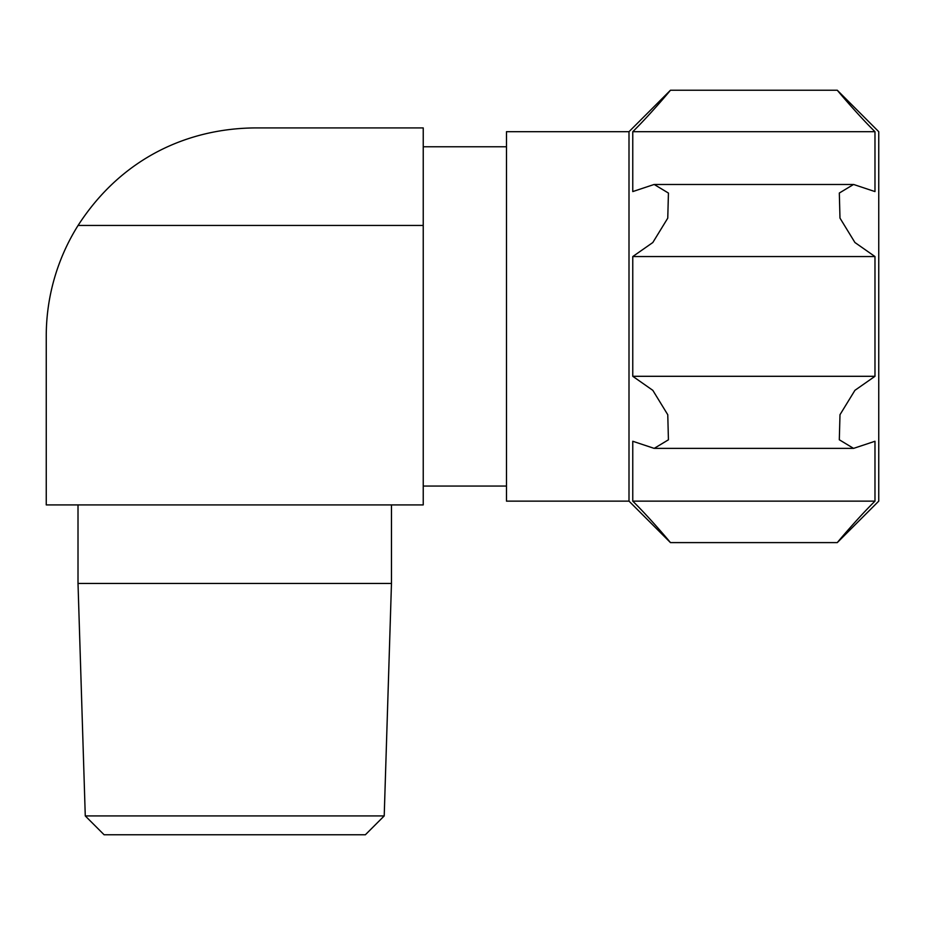 <?xml version="1.0" encoding="UTF-8"?>
<svg xmlns="http://www.w3.org/2000/svg" width="925" height="925" viewBox="0 0 925 925"><rect width="100%" height="100%" fill="white"/><g stroke="black" fill="none" stroke-linecap="round" stroke-linejoin="round"><path stroke-width="1.39" d="M423.234 225.457L78.07 225.457C122.528 156.626 189.452 128.61 254.375 127.927L423.234 127.927L423.234 504.911L46.25 504.911L46.25 336.053A208.125 208.125 0 0 1 78.07 225.457M629 131.697L506.484 131.697L506.484 501.142L629 501.142L670.463 542.605L837.287 542.605L878.75 501.142L878.75 131.697L837.287 90.234L670.463 90.234L629 131.697L629 501.142M874.981 376.302L874.981 256.549L854.92 242.5L839.981 218.103L839.322 193.036L853.567 184.457L874.981 191.579L874.981 131.697L632.769 131.697C649.755 115.001 669.769 91.182 670.463 90.234C669.816 91.124 649.778 114.977 632.769 131.697L632.769 191.579L654.183 184.457L668.44 193.071L667.757 218.15L652.819 242.523L632.769 256.549L632.769 376.302L652.83 390.35L667.769 414.735L668.428 439.803L654.183 448.382L632.769 441.26L632.769 501.142C649.755 517.838 669.769 541.657 670.463 542.605C669.816 541.715 649.778 517.861 632.769 501.142L874.981 501.142C857.995 517.838 837.981 541.657 837.287 542.605C837.934 541.715 857.972 517.861 874.981 501.142L874.981 441.26L853.567 448.382L839.31 439.768L839.993 414.701L854.931 390.315L874.981 376.302L632.769 376.302M874.981 131.697C857.995 115.001 837.981 91.182 837.287 90.234C837.934 91.124 857.972 114.977 874.981 131.697M874.981 256.549L632.769 256.549M391.472 504.911L391.472 583.444L78.012 583.444L78.012 504.911M85.273 815.931L104.109 834.766L365.363 834.766L384.21 815.931L85.273 815.931L78.012 583.444M423.234 486.064L506.484 486.064M423.234 146.774L506.484 146.774M852.757 448.359L655.062 448.359M852.688 184.48L654.993 184.48M384.21 815.931L391.472 583.444"/></g></svg>
